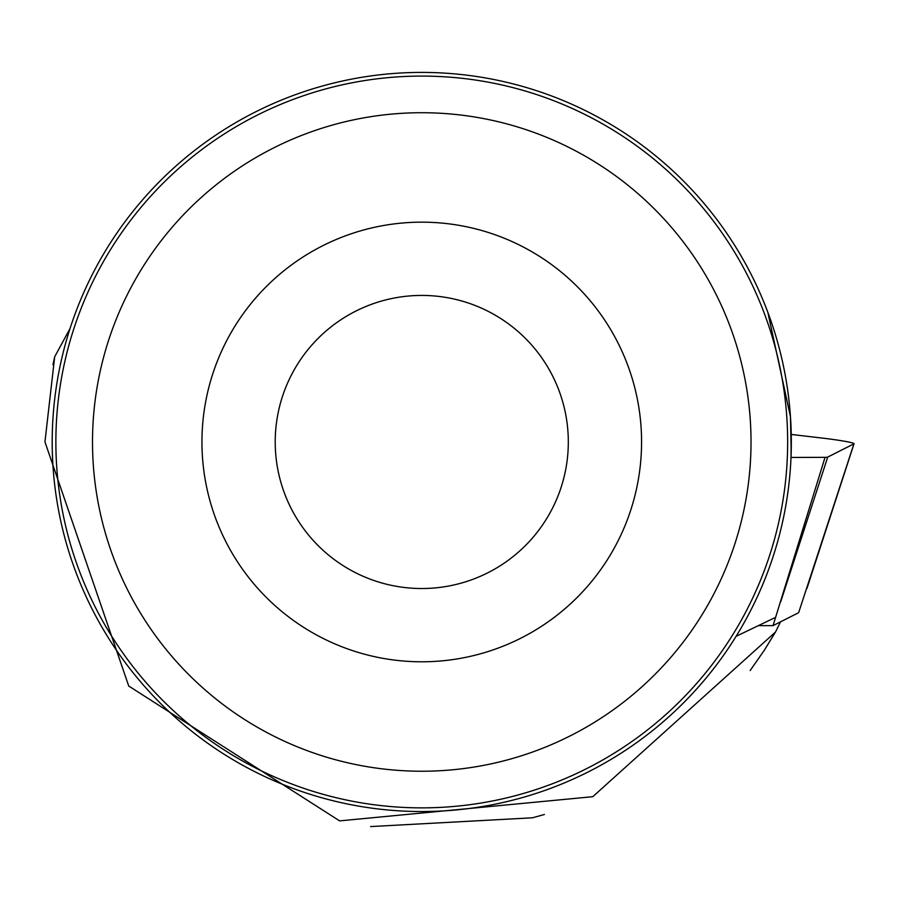 <?xml version="1.0" encoding="UTF-8"?>
<svg xmlns="http://www.w3.org/2000/svg" width="899" height="899" viewBox="0 0 899 899"><rect width="100%" height="100%" fill="white"/><g stroke="black" fill="none" stroke-linecap="round" stroke-linejoin="round"><path stroke-width="1.35" d="M790.996 457.445L825.057 457.333A29.083 1.708 7 0 0 827.721 457.085L853.926 443.836A29.083 1.708 7 0 0 854.05 443.724A29.083 1.708 7 0 0 822.9 438.161L791.244 434.431L790.996 457.445M853.926 443.836L798.627 612.691L773.05 625.614L758.868 625.659M773.05 625.614L825.057 457.333M750.182 670.497L764.375 650.157L775.477 632.064L780.523 621.838M775.725 617.298L736.079 636.346M52.951 364.679L54.693 356.757L70.066 328.461M54.693 356.757L44.95 441.903L128.748 686.049L339.608 820.877L592.789 796.694L775.477 632.064M767.847 312.391L790.446 416.653L791.199 451.478M52.198 441.982A369.556 369.556 0 0 1 606.544 121.927A369.556 369.556 0 0 1 606.544 762.026A369.556 369.556 0 0 1 52.198 441.982M201.949 441.982A219.805 219.805 0 0 1 531.669 251.619A219.805 219.805 0 0 1 531.669 632.334A219.805 219.805 0 0 1 201.949 441.982M92.507 441.982A329.259 329.259 0 0 1 586.395 156.831A329.259 329.259 0 0 1 586.395 727.122A329.259 329.259 0 0 1 92.507 441.982M55.873 441.982A365.893 365.893 0 0 1 604.712 125.107A365.893 365.893 0 0 1 604.712 758.846A365.893 365.893 0 0 1 55.873 441.982M275.218 441.982A146.537 146.537 0 0 1 495.034 315.066A146.537 146.537 0 0 1 495.034 568.887A146.537 146.537 0 0 1 275.218 441.982M370.613 826.574L532.478 817.798L544.389 814.483M827.721 457.085L780.77 601.622M806.976 588.384L854.05 443.724"/></g></svg>
